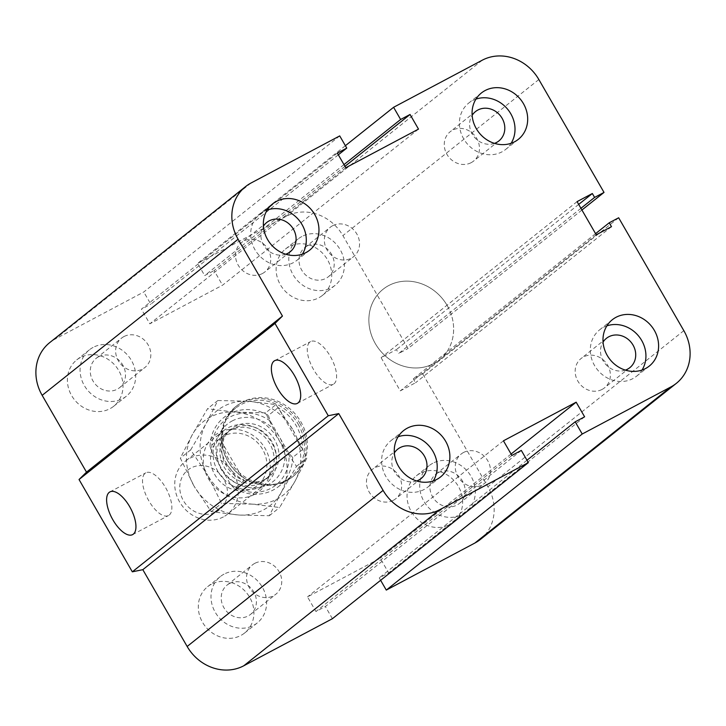 <?xml version="1.0" encoding="UTF-8"?>
<svg xmlns="http://www.w3.org/2000/svg" width="726" height="726" viewBox="0 0 726 726"><rect width="100%" height="100%" fill="white"/><g stroke="black" fill="none" stroke-linecap="round" stroke-linejoin="round"><path stroke-width="0.54" stroke-dasharray="3.63 2.72" d="M287.55 480.049A45.166 40.529 51.5 0 0 293.168 476.365A45.166 40.529 51.5 0 0 296.707 415.762A45.166 40.529 51.5 0 0 236.839 405.752A45.166 40.529 51.5 0 0 231.122 463.306A45.166 40.529 51.5 0 0 287.55 480.049M433.776 363.572A45.166 40.529 -128.5 0 1 377.357 346.828A45.166 40.529 -128.5 0 1 383.074 289.266A45.166 40.529 -128.5 0 1 442.933 299.284A45.166 40.529 -128.5 0 1 439.402 359.887A45.166 40.529 -128.5 0 1 433.776 363.572M463.506 452.498A18.767 16.834 51.5 0 0 461.173 454.031A18.767 16.834 51.5 0 0 459.694 479.196A18.767 16.834 51.5 0 0 484.551 483.38A18.767 16.834 51.5 0 0 486.955 459.467A18.767 16.834 51.5 0 0 463.506 452.498M438.159 472.69A18.767 16.834 51.5 0 0 435.827 474.214A18.767 16.834 51.5 0 0 433.422 498.136A18.767 16.834 51.5 0 0 456.872 505.096A18.767 16.834 51.5 0 0 459.213 503.572A18.767 16.834 51.5 0 0 461.609 479.659A18.767 16.834 51.5 0 0 438.159 472.69M420.064 473.388A29.639 26.599 51.5 0 0 416.379 475.802A29.639 26.599 51.5 0 0 414.038 515.56A29.639 26.599 51.5 0 0 453.314 522.175A29.639 26.599 51.5 0 0 457.108 484.396A29.639 26.599 51.5 0 0 420.064 473.388M432.741 463.288A29.639 26.599 51.5 0 0 429.048 465.711A29.639 26.599 51.5 0 0 426.716 505.459A29.639 26.599 51.5 0 0 465.983 512.075A29.639 26.599 51.5 0 0 469.776 474.296A29.639 26.599 51.5 0 0 432.741 463.288M332.59 225.741A18.767 16.834 51.5 0 0 330.257 227.274A18.767 16.834 51.5 0 0 328.778 252.439A18.767 16.834 51.5 0 0 353.635 256.623A18.767 16.834 51.5 0 0 356.039 232.71A18.767 16.834 51.5 0 0 332.59 225.741M307.243 245.933A18.767 16.834 51.5 0 0 304.911 247.466A18.767 16.834 51.5 0 0 302.506 271.379A18.767 16.834 51.5 0 0 325.956 278.348A18.767 16.834 51.5 0 0 328.288 276.815A18.767 16.834 51.5 0 0 330.693 252.902A18.767 16.834 51.5 0 0 307.243 245.933M289.148 246.631A29.639 26.599 51.5 0 0 285.463 249.045A29.639 26.599 51.5 0 0 283.122 288.803A29.639 26.599 51.5 0 0 322.398 295.418A29.639 26.599 51.5 0 0 326.192 257.639A29.639 26.599 51.5 0 0 289.148 246.631M301.816 236.54A29.639 26.599 51.5 0 0 298.132 238.954A29.639 26.599 51.5 0 0 295.8 278.711A29.639 26.599 51.5 0 0 335.067 285.327A29.639 26.599 51.5 0 0 338.86 247.548A29.639 26.599 51.5 0 0 301.816 236.54M123.874 336.601A18.767 16.834 51.5 0 0 121.541 338.135A18.767 16.834 51.5 0 0 120.062 363.299A18.767 16.834 51.5 0 0 144.919 367.483A18.767 16.834 51.5 0 0 147.324 343.57A18.767 16.834 51.5 0 0 123.874 336.601M98.527 356.793A18.767 16.834 51.5 0 0 96.195 358.326A18.767 16.834 51.5 0 0 93.79 382.239A18.767 16.834 51.5 0 0 117.24 389.209A18.767 16.834 51.5 0 0 119.572 387.675A18.767 16.834 51.5 0 0 121.977 363.762A18.767 16.834 51.5 0 0 98.527 356.793M80.432 357.491A29.639 26.599 51.5 0 0 76.738 359.905A29.639 26.599 51.5 0 0 74.406 399.663A29.639 26.599 51.5 0 0 113.673 406.279A29.639 26.599 51.5 0 0 117.467 368.499A29.639 26.599 51.5 0 0 80.432 357.491M93.1 347.4A29.639 26.599 51.5 0 0 89.416 349.814A29.639 26.599 51.5 0 0 87.075 389.572A29.639 26.599 51.5 0 0 126.351 396.187A29.639 26.599 51.5 0 0 130.145 358.408A29.639 26.599 51.5 0 0 93.1 347.4M254.79 563.358A18.767 16.834 51.5 0 0 252.457 564.882A18.767 16.834 51.5 0 0 250.978 590.057A18.767 16.834 51.5 0 0 275.835 594.24A18.767 16.834 51.5 0 0 278.24 570.327A18.767 16.834 51.5 0 0 254.79 563.358M229.443 583.55A18.767 16.834 51.5 0 0 227.111 585.074A18.767 16.834 51.5 0 0 224.706 608.987A18.767 16.834 51.5 0 0 248.156 615.957A18.767 16.834 51.5 0 0 250.488 614.432A18.767 16.834 51.5 0 0 252.893 590.51A18.767 16.834 51.5 0 0 229.443 583.55M211.348 584.248A29.639 26.599 51.5 0 0 207.654 586.662A29.639 26.599 51.5 0 0 205.322 626.42A29.639 26.599 51.5 0 0 244.589 633.036A29.639 26.599 51.5 0 0 248.383 595.256A29.639 26.599 51.5 0 0 211.348 584.248M224.016 574.148A29.639 26.599 51.5 0 0 220.332 576.571A29.639 26.599 51.5 0 0 218 616.32A29.639 26.599 51.5 0 0 257.267 622.935A29.639 26.599 51.5 0 0 261.061 585.156A29.639 26.599 51.5 0 0 224.016 574.148M416.67 480.984A18.767 16.834 -128.5 0 1 396.233 474.35A18.767 16.834 -128.5 0 1 394.336 452.942M393.41 500.259A18.767 16.834 51.5 0 0 395.761 498.717A18.767 16.834 51.5 0 0 398.138 474.804A18.767 16.834 51.5 0 0 374.698 467.843A18.767 16.834 51.5 0 0 372.356 469.377A18.767 16.834 51.5 0 0 369.961 493.29A18.767 16.834 51.5 0 0 393.41 500.259M285.754 254.227A18.767 16.834 -128.5 0 1 265.317 247.593A18.767 16.834 -128.5 0 1 263.42 226.185M262.494 273.502A18.767 16.834 51.5 0 0 264.845 271.96A18.767 16.834 51.5 0 0 267.222 248.047A18.767 16.834 51.5 0 0 243.782 241.086A18.767 16.834 51.5 0 0 241.44 242.62A18.767 16.834 51.5 0 0 239.045 266.533A18.767 16.834 51.5 0 0 262.494 273.502M494.479 143.367A18.767 16.834 -128.5 0 1 474.033 136.733A18.767 16.834 -128.5 0 1 472.136 115.325M471.21 162.642A18.767 16.834 51.5 0 0 473.561 161.099A18.767 16.834 51.5 0 0 475.938 137.187A18.767 16.834 51.5 0 0 452.498 130.226A18.767 16.834 51.5 0 0 450.165 131.76A18.767 16.834 51.5 0 0 447.76 155.673A18.767 16.834 51.5 0 0 471.21 162.642M625.395 370.124A18.767 16.834 -128.5 0 1 604.949 363.49A18.767 16.834 -128.5 0 1 603.052 342.082M602.126 389.399A18.767 16.834 51.5 0 0 604.486 387.856A18.767 16.834 51.5 0 0 606.854 363.944A18.767 16.834 51.5 0 0 583.414 356.983A18.767 16.834 51.5 0 0 581.081 358.517A18.767 16.834 51.5 0 0 578.676 382.43A18.767 16.834 51.5 0 0 602.126 389.399M606.863 325.874A29.639 26.599 51.5 0 0 603.333 327.399A29.639 26.599 51.5 0 0 599.649 329.822A29.639 26.599 51.5 0 0 597.326 369.588A29.639 26.599 51.5 0 0 636.611 376.159A29.639 26.599 51.5 0 0 642.047 370.033M475.947 99.117A29.639 26.599 51.5 0 0 472.417 100.642A29.639 26.599 51.5 0 0 468.733 103.065A29.639 26.599 51.5 0 0 466.41 142.831A29.639 26.599 51.5 0 0 505.695 149.411A29.639 26.599 51.5 0 0 511.131 143.285M267.232 209.977A29.639 26.599 51.5 0 0 263.701 211.502A29.639 26.599 51.5 0 0 260.017 213.925A29.639 26.599 51.5 0 0 257.694 253.692A29.639 26.599 51.5 0 0 296.979 260.271A29.639 26.599 51.5 0 0 302.406 254.145M398.147 436.734A29.639 26.599 51.5 0 0 394.617 438.259A29.639 26.599 51.5 0 0 390.933 440.682A29.639 26.599 51.5 0 0 388.61 480.449A29.639 26.599 51.5 0 0 427.895 487.019A29.639 26.599 51.5 0 0 433.322 480.893M333.996 383.827A24.185 10.527 -118 0 0 330.784 357.165A24.185 10.527 -118 0 0 310.61 341.583A24.185 10.527 -118 0 0 312.634 367.864A24.185 10.527 -118 0 0 333.279 384.299A24.185 10.527 -118 0 0 333.996 383.827M169.249 515.061A24.185 10.527 -118 0 0 166.027 488.398A24.185 10.527 -118 0 0 145.862 472.817A24.185 10.527 -118 0 0 147.877 499.098A24.185 10.527 -118 0 0 168.532 515.533A24.185 10.527 -118 0 0 169.249 515.061M339.723 135.907L143.775 291.988L55.131 339.069A43.76 39.258 51.5 0 0 49.686 342.636M338.325 154.81L150.817 304.176L143.775 291.988M337.336 153.104L141.388 309.185L150.817 304.176M521.322 450.429L325.375 606.519L315.946 611.519L307.497 596.89L380.215 558.267L388.664 572.896L379.235 577.905L380.624 580.301M345.785 167.733L149.837 323.814L141.388 309.185M511.894 455.438L315.946 611.519M418.503 129.11L222.555 285.191L149.837 323.814M503.445 440.809L307.497 596.89M344.968 166.318L214.106 270.562L222.555 285.191M343.979 164.602L204.678 275.571L214.106 270.562M584.611 416.815L388.664 572.896M345.376 145.699L197.644 263.375L204.678 275.571M581.925 210.014L408.076 348.498L342.899 235.605A43.76 39.258 51.5 0 0 286.289 216.294L197.644 263.375M580.936 208.298L398.647 353.498L408.076 348.498M618.661 217.773L422.714 373.854L413.285 378.863L415.544 382.765L400.28 390.869L381.132 357.709L396.396 349.605L398.647 353.498M578.686 204.396L396.396 349.605M595.574 233.654L413.285 378.863M577.079 201.628L381.132 357.709M611.492 226.675L415.544 382.765M596.227 234.788L400.28 390.869M480.367 539.445A43.76 39.258 51.5 0 0 487.89 486.747L422.714 373.854M526.976 460.23L379.235 577.905M511.077 454.031L380.215 558.267M332.408 618.706L325.375 606.519M223.426 516.894A33.877 30.392 -128.5 0 1 181.092 504.307A33.877 30.392 -128.5 0 1 185.429 461.137A33.877 30.392 -128.5 0 1 230.305 468.697A33.877 30.392 -128.5 0 1 227.637 514.126A33.877 30.392 -128.5 0 1 223.426 516.894M216.275 511.903A25.41 22.796 51.5 0 0 214.769 469.695A25.41 22.796 51.5 0 0 179.785 488.28A25.41 22.796 51.5 0 0 216.275 511.903M261.75 486.366A33.877 30.392 -128.5 0 1 219.415 473.788A33.877 30.392 -128.5 0 1 223.744 430.609A33.877 30.392 -128.5 0 1 268.629 438.168A33.877 30.392 -128.5 0 1 265.961 483.607A33.877 30.392 -128.5 0 1 261.75 486.366M260.734 482.908A30.492 27.352 -128.5 0 1 222.637 471.582A30.492 27.352 -128.5 0 1 226.53 432.723A30.492 27.352 -128.5 0 1 266.923 439.529A30.492 27.352 -128.5 0 1 264.527 480.421A30.492 27.352 -128.5 0 1 260.734 482.908M265.607 479.024A30.492 27.352 51.5 0 0 269.4 476.537A30.492 27.352 51.5 0 0 271.796 435.645A30.492 27.352 51.5 0 0 231.412 428.839A30.492 27.352 51.5 0 0 227.51 467.698A30.492 27.352 51.5 0 0 265.607 479.024M278.167 407.622L268.411 415.39L270.226 420.989L288.93 453.396L292.696 457.444L302.443 449.675L278.167 407.622A44.041 39.513 51.5 0 1 296.135 425.554A44.041 39.513 51.5 0 1 302.443 449.675M244.09 480.666L234.344 488.435L230.587 484.387L211.874 451.98L210.068 446.381L219.815 438.622L244.09 480.666A44.041 39.513 51.5 0 1 219.815 438.622M230.587 484.387A41.219 36.981 51.5 0 0 270.952 488.289A41.219 36.981 51.5 0 0 288.93 453.396M270.226 420.989A41.219 36.981 51.5 0 0 229.852 417.087A41.219 36.981 51.5 0 0 211.874 451.98M292.696 457.444A44.041 39.513 -128.5 0 1 278.82 486.356A44.041 39.513 -128.5 0 1 234.344 488.435M210.068 446.381A44.041 39.513 -128.5 0 1 223.944 417.468A44.041 39.513 -128.5 0 1 268.411 415.39M298.087 424.002A44.041 39.513 -128.5 0 1 290.518 477.036A44.041 39.513 -128.5 0 1 232.175 467.208A44.041 39.513 -128.5 0 1 235.641 408.148A44.041 39.513 -128.5 0 1 298.087 424.002M299.656 422.986A45.166 40.529 -128.5 0 1 291.897 477.381A45.166 40.529 -128.5 0 1 232.057 467.308A45.166 40.529 -128.5 0 1 235.614 406.723A45.166 40.529 -128.5 0 1 299.656 422.986M447.162 305.492A45.166 40.529 -128.5 0 1 439.393 359.887A45.166 40.529 -128.5 0 1 379.553 349.814A45.166 40.529 -128.5 0 1 383.11 289.229A45.166 40.529 -128.5 0 1 447.162 305.492M253.692 487.963A30.056 26.971 51.5 0 0 257.431 485.512A30.056 26.971 51.5 0 0 259.781 445.183A30.056 26.971 51.5 0 0 219.951 438.522A30.056 26.971 51.5 0 0 216.148 476.819A30.056 26.971 51.5 0 0 253.692 487.963M254.563 494.397A35.701 32.035 -128.5 0 1 203.271 461.201A35.701 32.035 -128.5 0 1 252.439 435.083A35.701 32.035 -128.5 0 1 254.563 494.397M263.093 480.476A30.056 26.971 51.5 0 0 266.869 477.998A30.056 26.971 51.5 0 0 270.671 439.702A30.056 26.971 51.5 0 0 233.119 428.558A30.056 26.971 51.5 0 0 229.38 431.008A30.056 26.971 51.5 0 0 225.541 469.314A30.056 26.971 51.5 0 0 263.093 480.476M194.114 486.211A53.633 48.125 -128.5 0 1 192.272 434.765A53.633 48.125 -128.5 0 1 234.915 412.114A53.633 48.125 -128.5 0 1 279.401 440.909A53.633 48.125 -128.5 0 1 281.243 492.355A53.633 48.125 -128.5 0 1 238.6 515.006A53.633 48.125 -128.5 0 1 194.114 486.211L211.212 511.639L238.6 515.006L269.292 515.732L281.243 492.355L296.489 466.337L279.401 440.909L265.607 412.849L234.915 412.114L207.527 408.747L192.272 434.765L180.329 458.142L194.114 486.211M190.666 449.911L205.921 423.893A53.633 48.125 51.5 0 0 207.763 475.339L190.666 449.911L180.329 458.142M217.864 400.516L248.564 401.242A53.633 48.125 51.5 0 0 205.921 423.893L217.864 400.516L207.527 408.747M275.953 404.609L293.041 430.037A53.633 48.125 51.5 0 0 248.564 401.242L275.953 404.609L265.607 412.849M293.041 430.037L306.835 458.106L294.883 481.483A53.633 48.125 51.5 0 0 293.041 430.037M294.883 481.483L279.637 507.501L252.249 504.134A53.633 48.125 51.5 0 0 294.883 481.483M252.249 504.134L221.548 503.399L207.763 475.339A53.633 48.125 51.5 0 0 252.249 504.134M296.489 466.337L306.835 458.106M211.212 511.639L221.548 503.399M232.102 420.989A36.699 32.924 -128.5 0 1 284.819 455.12A36.699 32.924 -128.5 0 1 234.289 481.955A36.699 32.924 -128.5 0 1 232.102 420.989M269.292 515.732L279.637 507.501M251.078 182.988L55.131 339.069M482.236 60.213L286.289 216.294M538.846 79.524L342.899 235.605M683.838 330.657L487.89 486.747M293.168 476.374L291.897 477.381M236.885 405.716L235.614 406.723M459.213 503.572L484.551 483.38M435.827 474.214L461.173 454.031M453.314 522.175L465.983 512.075M416.379 475.802L429.048 465.711M328.288 276.815L353.635 256.623M304.911 247.466L330.257 227.274M322.398 295.418L335.067 285.327M285.463 249.045L298.132 238.954M119.572 387.675L144.919 367.483M96.195 358.326L121.541 338.135M113.673 406.279L126.351 396.187M76.738 359.905L89.416 349.814M250.488 614.432L275.835 594.24M227.111 585.074L252.457 564.882M244.589 633.036L257.267 622.935M207.654 586.662L220.332 576.571M397.712 449.185L372.365 469.377M421.089 478.534L395.743 498.726M266.787 222.428L241.449 242.62M290.173 251.786L264.827 271.969M475.512 111.568L450.165 131.76M498.889 140.926L473.543 161.118M606.428 338.325L581.081 358.517M629.805 367.674L604.459 387.865M649.262 366.095L636.584 376.186M612.327 319.721L599.649 329.813M518.346 139.338L505.668 149.429M481.411 92.964L468.733 103.065M309.621 250.198L296.952 260.289M272.686 203.825L260.017 213.925M440.537 476.955L427.868 487.046M403.602 430.582L390.933 440.673M297.37 403.375L333.279 384.299M274.691 360.659L310.601 341.592M132.622 534.608L168.532 515.533M109.935 491.892L145.844 472.826M223.744 430.609L185.429 461.137M265.961 483.607L227.637 514.126M231.412 428.839L226.53 432.723M269.4 476.537L264.527 480.421M235.641 408.148L223.944 417.468M290.518 477.036L278.82 486.356M266.832 478.026L257.431 485.512M219.978 438.495L229.38 431.008"/><path stroke-width="1.09" d="M394.336 452.942A18.767 16.834 -128.5 0 1 397.694 449.194A18.767 16.834 -128.5 0 1 422.559 453.36A18.767 16.834 -128.5 0 1 421.089 478.534A18.767 16.834 -128.5 0 1 418.757 480.067A18.767 16.834 -128.5 0 1 416.67 480.984M263.42 226.185A18.767 16.834 -128.5 0 1 266.769 222.446A18.767 16.834 -128.5 0 1 291.643 226.603A18.767 16.834 -128.5 0 1 290.173 251.786A18.767 16.834 -128.5 0 1 287.841 253.31A18.767 16.834 -128.5 0 1 285.754 254.227M472.136 115.325A18.767 16.834 -128.5 0 1 475.494 111.586A18.767 16.834 -128.5 0 1 500.359 115.743A18.767 16.834 -128.5 0 1 498.898 140.926A18.767 16.834 -128.5 0 1 496.557 142.45A18.767 16.834 -128.5 0 1 494.479 143.367M603.052 342.082A18.767 16.834 -128.5 0 1 606.41 338.343A18.767 16.834 -128.5 0 1 631.275 342.5A18.767 16.834 -128.5 0 1 629.814 367.674A18.767 16.834 -128.5 0 1 627.473 369.207A18.767 16.834 -128.5 0 1 625.395 370.124M616.011 317.307A29.639 26.599 -128.5 0 1 653.037 328.297A29.639 26.599 -128.5 0 1 649.289 366.067A29.639 26.599 -128.5 0 1 610.003 359.497A29.639 26.599 -128.5 0 1 612.327 319.721A29.639 26.599 -128.5 0 1 616.011 317.307M642.047 370.033A29.639 26.599 51.5 0 0 638.925 336.428A29.639 26.599 51.5 0 0 606.863 325.874M485.095 90.55A29.639 26.599 -128.5 0 1 522.121 101.54A29.639 26.599 -128.5 0 1 518.373 139.31A29.639 26.599 -128.5 0 1 479.087 132.74A29.639 26.599 -128.5 0 1 481.402 92.973A29.639 26.599 -128.5 0 1 485.095 90.55M511.131 143.285A29.639 26.599 51.5 0 0 508 109.68A29.639 26.599 51.5 0 0 475.947 99.117M276.37 201.411A29.639 26.599 -128.5 0 1 313.405 212.4A29.639 26.599 -128.5 0 1 309.648 250.171A29.639 26.599 -128.5 0 1 270.362 243.6A29.639 26.599 -128.5 0 1 272.686 203.825A29.639 26.599 -128.5 0 1 276.37 201.411M302.406 254.145A29.639 26.599 51.5 0 0 299.284 220.541A29.639 26.599 51.5 0 0 267.232 209.977M407.295 428.168A29.639 26.599 -128.5 0 1 444.321 439.157A29.639 26.599 -128.5 0 1 440.573 476.928A29.639 26.599 -128.5 0 1 401.287 470.357A29.639 26.599 -128.5 0 1 403.602 430.582A29.639 26.599 -128.5 0 1 407.295 428.168M433.322 480.893A29.639 26.599 51.5 0 0 430.2 447.289A29.639 26.599 51.5 0 0 398.147 436.734M298.087 402.903A24.185 10.527 62 0 1 297.37 403.375A24.185 10.527 62 0 1 276.724 386.94A24.185 10.527 62 0 1 274.7 360.659A24.185 10.527 62 0 1 294.874 376.231A24.185 10.527 62 0 1 298.087 402.903M133.339 534.136A24.185 10.527 62 0 1 132.622 534.608A24.185 10.527 62 0 1 111.967 518.173A24.185 10.527 62 0 1 109.953 491.892A24.185 10.527 62 0 1 130.117 507.465A24.185 10.527 62 0 1 133.339 534.136M576.163 402.186L584.611 416.815L575.183 421.824L582.225 434.012L670.869 386.931A43.76 39.258 51.5 0 0 676.314 383.364A43.76 39.258 51.5 0 0 683.838 330.657L618.661 217.773L609.232 222.782L611.492 226.675L596.227 234.788L577.079 201.628L592.343 193.515L594.594 197.418L604.023 192.417L538.846 79.524A43.76 39.258 51.5 0 0 482.236 60.213L393.592 107.294L400.625 119.481L410.054 114.481L418.503 129.11L345.785 167.733L337.336 153.104L346.765 148.095L339.723 135.907L251.078 182.988A43.76 39.258 51.5 0 0 245.633 186.555A43.76 39.258 51.5 0 0 238.11 239.253L282.45 316.064L274.982 323.442L328.27 415.744L132.323 571.825L142.813 569.674L187.154 646.476A43.76 39.258 51.5 0 0 243.764 665.787L332.408 618.706L528.356 462.625L521.322 450.429L511.894 455.438L503.445 440.809L576.163 402.186L511.077 454.031M274.982 323.442L79.034 479.523L132.323 571.825M282.45 316.064L86.503 472.145L79.034 479.523M328.27 415.744L338.761 413.593L142.813 569.674M338.761 413.593L383.101 490.395A43.76 39.258 51.5 0 0 439.711 509.706L528.356 462.625M410.054 114.481L344.968 166.318M400.625 119.481L343.979 164.602M393.592 107.294L345.376 145.699M575.183 421.824L526.976 460.23M582.225 434.012L386.277 590.093L474.922 543.012A43.76 39.258 51.5 0 0 480.367 539.445L676.314 383.364M609.232 222.782L595.574 233.654M592.343 193.515L578.686 204.396M594.594 197.418L580.936 208.298M604.023 192.417L581.925 210.014M380.624 580.301L386.277 590.093M346.765 148.095L338.325 154.81M245.633 186.555L49.686 342.636A43.76 39.258 51.5 0 0 42.162 395.343L86.503 472.145M238.11 239.253L42.162 395.343M383.101 490.395L187.154 646.476M439.711 509.706L243.764 665.787M670.869 386.931L474.922 543.012"/></g></svg>
